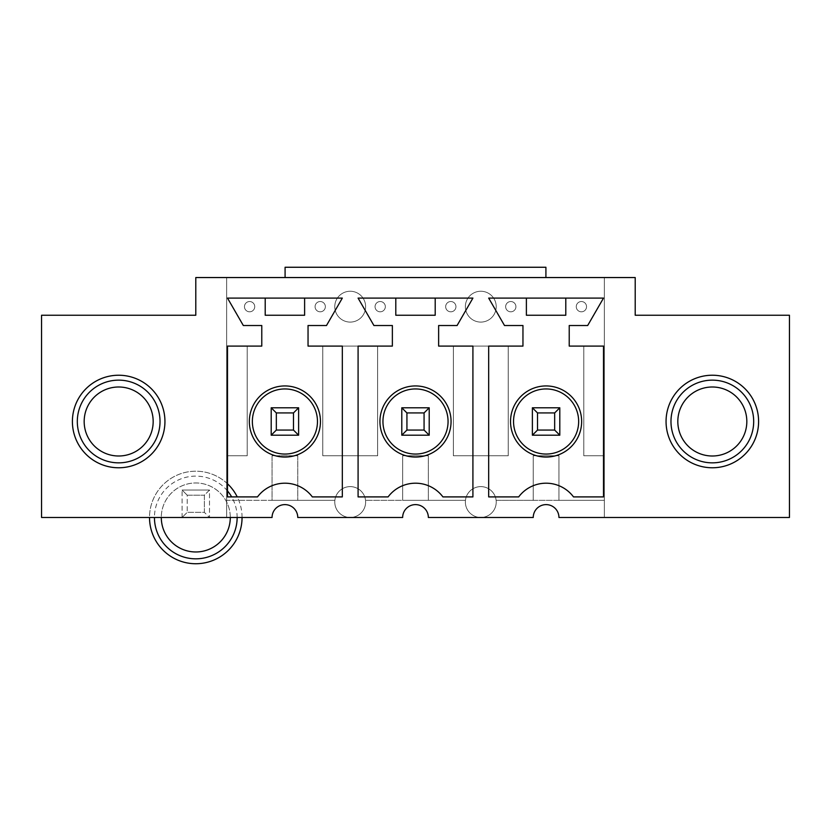 <?xml version="1.0" encoding="UTF-8"?>
<svg xmlns="http://www.w3.org/2000/svg" width="831" height="831" viewBox="0 0 831 831"><rect width="100%" height="100%" fill="white"/><g stroke="black" fill="none" stroke-linecap="round" stroke-linejoin="round"><path stroke-width="0.62" stroke-dasharray="4.16 3.12" d="M163.707 410.878A46.276 46.276 0 0 0 86.954 387.807A46.276 46.276 0 0 0 105.35 465.817A46.276 46.276 0 0 0 163.707 410.878M152.25 413.578A34.497 34.497 0 0 0 95.025 396.377A34.497 34.497 0 0 0 108.736 454.536A34.497 34.497 0 0 0 152.25 413.578M757.083 409.725A46.276 46.276 0 0 0 679.758 388.628A46.276 46.276 0 0 0 700.149 466.139A46.276 46.276 0 0 0 757.083 409.725M745.687 412.716A34.497 34.497 0 0 0 688.047 396.989A34.497 34.497 0 0 0 703.244 454.786A34.497 34.497 0 0 0 745.687 412.716M271.197 435.205L298.62 435.205L298.62 407.792L271.197 407.792L271.197 435.205L298.62 435.205L298.62 407.792L271.197 407.792L271.197 435.205L298.62 435.205L298.62 407.792L271.197 407.792L271.197 435.205L298.62 435.205L298.62 407.792L271.197 407.792L271.197 435.205L298.62 435.205L293.478 430.063L276.339 430.063L276.339 412.934L271.197 407.792L271.197 435.205L276.339 430.063M298.62 435.205L298.62 407.792L293.478 412.934L293.478 430.063M276.339 412.934L293.478 412.934M401.789 435.205L429.212 435.205L429.212 407.792L401.789 407.792L401.789 435.205L429.212 435.205L429.212 407.792L401.789 407.792L401.789 435.205L429.212 435.205L429.212 407.792L401.789 407.792L401.789 435.205L429.212 435.205L429.212 407.792L401.789 407.792L401.789 435.205L429.212 435.205L424.07 430.063L406.93 430.063L406.93 412.934L401.789 407.792L401.789 435.205L406.93 430.063M429.212 435.205L429.212 407.792L424.07 412.934L424.07 430.063M406.93 412.934L424.07 412.934M532.38 435.205L559.803 435.205L559.803 407.792L532.38 407.792L532.38 435.205L559.803 435.205L559.803 407.792L532.38 407.792L532.38 435.205L559.803 435.205L559.803 407.792L532.38 407.792L532.38 435.205L559.803 435.205L559.803 407.792L532.38 407.792L532.38 435.205L559.803 435.205L554.661 430.063L537.522 430.063L537.522 412.934L532.38 407.792L532.38 435.205L537.522 430.063M559.803 435.205L559.803 407.792L554.661 412.934L554.661 430.063M537.522 412.934L554.661 412.934M604.355 455.772L583.798 455.772L583.798 346.091L604.355 346.091L604.355 517.474L558.941 517.474A12.849 12.849 0 0 0 546.092 504.614A12.849 12.849 0 0 0 533.242 517.474L480.796 517.474A15.425 15.425 0 0 1 465.464 500.335A15.425 15.425 0 0 1 496.128 500.335L533.242 500.335L533.242 455.772L558.941 455.772L558.941 500.335L604.355 500.335L604.355 517.474L789.45 517.474L789.45 315.24L635.206 315.24L635.206 277.544L635.206 315.24L789.45 315.24L789.45 517.474L558.941 517.474A12.849 12.849 0 0 0 546.092 504.614A12.849 12.849 0 0 0 533.242 517.474L428.349 517.474A12.849 12.849 0 0 0 415.5 504.614A12.849 12.849 0 0 0 402.651 517.474L297.758 517.474A12.849 12.849 0 0 0 284.908 504.614A12.849 12.849 0 0 0 272.059 517.474L226.645 517.474L226.645 500.335L272.059 500.335L272.059 455.772L297.758 455.772L297.758 500.335L334.872 500.335A15.425 15.425 0 0 1 365.536 500.335L402.651 500.335L402.651 455.772L428.349 455.772L428.349 500.335L465.464 500.335A15.425 15.425 0 0 1 496.128 500.335L604.355 500.335L604.355 455.772L583.798 455.772L583.798 346.091L604.355 346.091L604.355 455.772L583.798 455.772L583.798 346.091L604.355 346.091L604.355 277.544L604.355 517.474L604.355 277.544L635.206 277.544L604.355 277.544L604.355 346.091L583.798 346.091L583.798 455.772L604.355 455.772M226.645 500.335L226.645 346.091L247.202 346.091L247.202 455.772L226.645 455.772L226.645 277.544L285.085 277.544L285.085 267.26L545.915 267.26L545.915 277.544L604.355 277.544L285.085 277.544L285.085 267.26L545.915 267.26L545.915 277.544L226.645 277.544L226.645 517.474L226.645 500.335L334.872 500.335A15.425 15.425 0 0 1 365.536 500.335A15.425 15.425 0 0 1 351.066 517.443A15.425 15.425 0 0 1 334.779 502.049A15.425 15.425 0 0 1 349.342 486.644A15.425 15.425 0 0 1 365.536 500.335A15.425 15.425 0 0 1 350.204 517.474A15.425 15.425 0 0 1 334.872 500.335L272.059 500.335L272.059 455.772L297.758 455.772L297.758 500.335L272.059 500.335L272.059 455.772L297.758 455.772L297.758 500.335L297.758 455.772L272.059 455.772L272.059 500.335L226.645 500.335L226.645 455.772L247.202 455.772L226.645 455.772L247.202 455.772L247.202 346.091L247.202 455.772L247.202 346.091L226.645 346.091L247.202 346.091L226.645 346.091L226.645 277.544L195.794 277.544L195.794 315.24L41.55 315.24L41.55 517.474L226.645 517.474L226.645 277.544L195.794 277.544L195.794 315.24L41.55 315.24L41.55 517.474L272.059 517.474A12.849 12.849 0 0 1 284.908 504.614A12.849 12.849 0 0 1 297.758 517.474L350.204 517.474A15.425 15.425 0 0 1 334.872 500.335L226.645 500.335M505.643 306.67A5.142 5.142 0 0 1 510.785 301.528A5.142 5.142 0 0 1 515.926 306.67A5.142 5.142 0 0 1 510.785 311.812A5.142 5.142 0 0 1 505.643 306.67A5.142 5.142 0 0 1 510.785 301.528A5.142 5.142 0 0 1 515.926 306.67A5.142 5.142 0 0 0 508.219 302.224A5.142 5.142 0 0 0 508.219 311.126A5.142 5.142 0 0 0 515.926 306.67A5.142 5.142 0 0 1 510.785 311.812A5.142 5.142 0 0 1 505.643 306.67M565.797 315.24L565.797 298.1L526.387 298.1L526.387 315.24L565.797 315.24L565.797 298.1L603.503 298.1L587.673 325.523L569.225 325.523L569.225 346.091L603.503 346.091L569.225 346.091L569.225 325.523L587.673 325.523L603.503 298.1L526.387 298.1L526.387 315.24L565.797 315.24M375.051 306.67A5.142 5.142 0 0 1 380.193 301.528A5.142 5.142 0 0 1 385.335 306.67A5.142 5.142 0 0 1 380.193 311.812A5.142 5.142 0 0 1 375.051 306.67A5.142 5.142 0 0 1 380.193 301.528A5.142 5.142 0 0 1 385.335 306.67A5.142 5.142 0 0 0 377.627 302.224A5.142 5.142 0 0 0 377.627 311.126A5.142 5.142 0 0 0 385.335 306.67A5.142 5.142 0 0 1 380.193 311.812A5.142 5.142 0 0 1 375.051 306.67M435.205 315.24L435.205 298.1L395.795 298.1L395.795 315.24L435.205 315.24L435.205 298.1L472.912 298.1L457.081 325.523L438.633 325.523L438.633 346.091L472.912 346.091L438.633 346.091L438.633 325.523L457.081 325.523L472.912 298.1L395.795 298.1L395.795 315.24L435.205 315.24M508.219 346.091L508.219 455.772L453.373 455.772L453.373 346.091L508.219 346.091L508.219 455.772L453.373 455.772L453.373 346.091L508.219 346.091L508.219 455.772L453.373 455.772L453.373 346.091L508.219 346.091L508.219 455.772L453.373 455.772L453.373 346.091L508.219 346.091M377.627 346.091L377.627 455.772L322.781 455.772L322.781 346.091L377.627 346.091L377.627 455.772L322.781 455.772L322.781 346.091L377.627 346.091L377.627 455.772L322.781 455.772L322.781 346.091L377.627 346.091L377.627 455.772L322.781 455.772L322.781 346.091L377.627 346.091M244.459 306.67A5.142 5.142 0 0 1 249.601 301.528A5.142 5.142 0 0 1 254.743 306.67A5.142 5.142 0 0 1 249.601 311.812A5.142 5.142 0 0 1 244.459 306.67A5.142 5.142 0 0 1 249.601 301.528A5.142 5.142 0 0 1 254.743 306.67A5.142 5.142 0 0 0 247.036 302.224A5.142 5.142 0 0 0 247.036 311.126A5.142 5.142 0 0 0 254.743 306.67A5.142 5.142 0 0 1 249.601 311.812A5.142 5.142 0 0 1 244.459 306.67M304.613 315.24L304.613 298.1L265.203 298.1L265.203 315.24L304.613 315.24L304.613 298.1L342.32 298.1L326.49 325.523L308.041 325.523L308.041 346.091L342.32 346.091L308.041 346.091L308.041 325.523L326.49 325.523L342.32 298.1L265.203 298.1L265.203 315.24L304.613 315.24M334.779 306.67A15.425 15.425 0 0 1 357.912 293.312A15.425 15.425 0 0 1 357.912 320.028A15.425 15.425 0 0 1 334.779 306.67A15.425 15.425 0 0 1 357.912 293.312A15.425 15.425 0 0 1 357.912 320.028A15.425 15.425 0 0 1 334.779 306.67A15.425 15.425 0 0 1 357.912 293.312A15.425 15.425 0 0 1 357.912 320.028A15.425 15.425 0 0 1 334.779 306.67A15.425 15.425 0 0 1 357.912 293.312A15.425 15.425 0 0 1 357.912 320.028A15.425 15.425 0 0 1 334.779 306.67M315.074 306.67A5.142 5.142 0 0 1 320.215 301.528A5.142 5.142 0 0 1 325.357 306.67A5.142 5.142 0 0 1 320.215 311.812A5.142 5.142 0 0 1 315.074 306.67A5.142 5.142 0 0 1 320.215 301.528A5.142 5.142 0 0 1 325.357 306.67A5.142 5.142 0 0 0 317.639 302.224A5.142 5.142 0 0 0 317.639 311.126A5.142 5.142 0 0 0 325.357 306.67A5.142 5.142 0 0 1 320.215 311.812A5.142 5.142 0 0 1 315.074 306.67M465.37 306.67A15.425 15.425 0 0 1 488.503 293.312A15.425 15.425 0 0 1 488.503 320.028A15.425 15.425 0 0 1 465.37 306.67A15.425 15.425 0 0 1 488.503 293.312A15.425 15.425 0 0 1 488.503 320.028A15.425 15.425 0 0 1 465.37 306.67A15.425 15.425 0 0 1 488.503 293.312A15.425 15.425 0 0 1 488.503 320.028A15.425 15.425 0 0 1 465.37 306.67A15.425 15.425 0 0 1 488.503 293.312A15.425 15.425 0 0 1 488.503 320.028A15.425 15.425 0 0 1 465.37 306.67M445.665 306.67A5.142 5.142 0 0 1 450.807 301.528A5.142 5.142 0 0 1 455.949 306.67A5.142 5.142 0 0 1 450.807 311.812A5.142 5.142 0 0 1 445.665 306.67A5.142 5.142 0 0 1 450.807 301.528A5.142 5.142 0 0 1 455.949 306.67A5.142 5.142 0 0 0 448.231 302.224A5.142 5.142 0 0 0 448.231 311.126A5.142 5.142 0 0 0 455.949 306.67A5.142 5.142 0 0 1 450.807 311.812A5.142 5.142 0 0 1 445.665 306.67M576.257 306.67A5.142 5.142 0 0 1 581.399 301.528A5.142 5.142 0 0 1 586.541 306.67A5.142 5.142 0 0 1 581.399 311.812A5.142 5.142 0 0 1 576.257 306.67A5.142 5.142 0 0 1 581.399 301.528A5.142 5.142 0 0 1 586.541 306.67A5.142 5.142 0 0 0 578.823 302.224A5.142 5.142 0 0 0 578.823 311.126A5.142 5.142 0 0 0 586.541 306.67A5.142 5.142 0 0 1 581.399 311.812A5.142 5.142 0 0 1 576.257 306.67M666.057 421.494A46.276 46.276 0 0 1 712.333 375.228A46.276 46.276 0 0 1 758.599 421.494A46.276 46.276 0 0 1 712.333 467.77A46.276 46.276 0 0 1 666.057 421.494A46.276 46.276 0 0 1 712.333 375.228A46.276 46.276 0 0 1 758.599 421.494A46.276 46.276 0 0 1 712.333 467.77A46.276 46.276 0 0 1 666.057 421.494M227.497 496.907L257.485 496.907A34.279 34.279 0 0 1 312.331 496.907L342.32 496.907L342.32 346.091L342.32 496.907L312.331 496.907A34.279 34.279 0 0 0 257.485 496.907L227.497 496.907L227.497 346.091L227.497 496.907M227.497 298.1L265.203 298.1L227.497 298.1L243.327 325.523L227.497 298.1M261.775 325.523L243.327 325.523L261.775 325.523L261.775 346.091L227.497 346.091L261.775 346.091L261.775 325.523M558.941 500.335L533.242 500.335L533.242 455.772L558.941 455.772L558.941 500.335L604.355 500.335L496.128 500.335A15.425 15.425 0 0 1 481.658 517.443A15.425 15.425 0 0 1 465.37 502.049A15.425 15.425 0 0 1 479.934 486.644A15.425 15.425 0 0 1 496.128 500.335A15.425 15.425 0 0 1 480.796 517.474A15.425 15.425 0 0 1 465.464 500.335L365.536 500.335L402.651 500.335L402.651 455.772L428.349 455.772L428.349 500.335L402.651 500.335L402.651 455.772L428.349 455.772L428.349 500.335L465.464 500.335L365.536 500.335A15.425 15.425 0 0 1 351.066 517.443A15.425 15.425 0 0 1 334.779 502.049A15.425 15.425 0 0 1 349.342 486.644A15.425 15.425 0 0 1 365.536 500.335A15.425 15.425 0 0 1 350.204 517.474L402.651 517.474A12.849 12.849 0 0 1 415.5 504.614A12.849 12.849 0 0 1 428.349 517.474L480.796 517.474A15.425 15.425 0 0 0 496.128 500.335L533.242 500.335L533.242 455.772L558.941 455.772L558.941 500.335L533.242 500.335L533.242 455.772L558.941 455.772L558.941 500.335M573.515 496.907A34.279 34.279 0 0 0 518.669 496.907L488.68 496.907L518.669 496.907A34.279 34.279 0 0 1 573.515 496.907L603.503 496.907L603.503 346.091L603.503 496.907L573.515 496.907M522.959 325.523L504.51 325.523L488.68 298.1L526.387 298.1L488.68 298.1L504.51 325.523L522.959 325.523L522.959 346.091L488.68 346.091L488.68 496.907L488.68 346.091L522.959 346.091L522.959 325.523M442.923 496.907A34.279 34.279 0 0 0 388.077 496.907L358.088 496.907L388.077 496.907A34.279 34.279 0 0 1 442.923 496.907L472.912 496.907L472.912 346.091L472.912 496.907L442.923 496.907M392.367 325.523L373.919 325.523L358.088 298.1L395.795 298.1L358.088 298.1L373.919 325.523L392.367 325.523L392.367 346.091L358.088 346.091L358.088 496.907L358.088 346.091L392.367 346.091L392.367 325.523M72.401 421.494A46.276 46.276 0 0 1 118.667 375.228A46.276 46.276 0 0 1 164.943 421.494A46.276 46.276 0 0 1 118.667 467.77A46.276 46.276 0 0 1 72.401 421.494A46.276 46.276 0 0 1 118.667 375.228A46.276 46.276 0 0 1 164.943 421.494A46.276 46.276 0 0 1 118.667 467.77A46.276 46.276 0 0 1 72.401 421.494M242.06 517.474A46.276 46.276 0 0 0 172.651 477.399A46.276 46.276 0 0 0 172.651 557.549A46.276 46.276 0 0 0 237.24 496.907M227.497 483.767A46.276 46.276 0 0 0 149.518 517.474M230.291 517.474A34.497 34.497 0 0 0 178.54 487.589A34.497 34.497 0 0 0 178.54 547.349A34.497 34.497 0 0 0 230.291 517.474A34.497 34.497 0 0 0 195.794 482.977A34.497 34.497 0 0 0 161.297 517.474M237.147 517.474A41.353 41.353 0 0 0 231.672 496.907M227.497 490.924A41.353 41.353 0 0 0 154.441 517.474M182.082 517.474L182.082 490.051L182.082 517.474L209.505 517.474L204.364 512.332L187.224 512.332L182.082 517.474L187.224 512.332L204.364 512.332L204.364 495.193L187.224 495.193L182.082 490.051L209.505 490.051L209.505 517.474L204.364 512.332L204.364 495.193L209.505 490.051L182.082 490.051L187.224 495.193L187.224 512.332L187.224 495.193L204.364 495.193L209.505 490.051L209.505 517.474L182.082 517.474M515.926 306.67A5.142 5.142 0 0 0 508.219 302.224A5.142 5.142 0 0 0 508.219 311.126A5.142 5.142 0 0 0 515.926 306.67M586.541 306.67A5.142 5.142 0 0 0 578.823 302.224A5.142 5.142 0 0 0 578.823 311.126A5.142 5.142 0 0 0 586.541 306.67A5.142 5.142 0 0 0 578.823 302.224A5.142 5.142 0 0 0 578.823 311.126A5.142 5.142 0 0 0 586.541 306.67A5.142 5.142 0 0 0 578.823 302.224A5.142 5.142 0 0 0 578.823 311.126A5.142 5.142 0 0 0 586.541 306.67M402.651 455.772L428.349 455.772L428.349 500.335L402.651 500.335L402.651 455.772M385.335 306.67A5.142 5.142 0 0 0 377.627 302.224A5.142 5.142 0 0 0 377.627 311.126A5.142 5.142 0 0 0 385.335 306.67M455.949 306.67A5.142 5.142 0 0 0 448.231 302.224A5.142 5.142 0 0 0 448.231 311.126A5.142 5.142 0 0 0 455.949 306.67A5.142 5.142 0 0 0 448.231 302.224A5.142 5.142 0 0 0 448.231 311.126A5.142 5.142 0 0 0 455.949 306.67A5.142 5.142 0 0 0 448.231 302.224A5.142 5.142 0 0 0 448.231 311.126A5.142 5.142 0 0 0 455.949 306.67M465.37 502.049A15.425 15.425 0 0 1 479.934 486.644A15.425 15.425 0 0 1 496.128 500.335A15.425 15.425 0 0 1 481.658 517.443A15.425 15.425 0 0 1 465.37 502.049M254.743 306.67A5.142 5.142 0 0 0 247.036 302.224A5.142 5.142 0 0 0 247.036 311.126A5.142 5.142 0 0 0 254.743 306.67M325.357 306.67A5.142 5.142 0 0 0 317.639 302.224A5.142 5.142 0 0 0 317.639 311.126A5.142 5.142 0 0 0 325.357 306.67A5.142 5.142 0 0 0 317.639 302.224A5.142 5.142 0 0 0 317.639 311.126A5.142 5.142 0 0 0 325.357 306.67A5.142 5.142 0 0 0 317.639 302.224A5.142 5.142 0 0 0 317.639 311.126A5.142 5.142 0 0 0 325.357 306.67M559.803 407.792L532.38 407.792M429.212 407.792L401.789 407.792M298.62 407.792L271.197 407.792"/><path stroke-width="1.25" d="M163.707 410.878A46.276 46.276 0 0 0 86.954 387.807A46.276 46.276 0 0 0 105.35 465.817A46.276 46.276 0 0 0 163.707 410.878M152.25 413.578A34.497 34.497 0 0 0 95.025 396.377A34.497 34.497 0 0 0 108.736 454.536A34.497 34.497 0 0 0 152.25 413.578M158.918 411.999A41.353 41.353 0 0 0 90.319 391.391A41.353 41.353 0 0 0 106.773 461.101A41.353 41.353 0 0 0 158.918 411.999M757.083 409.725A46.276 46.276 0 0 0 679.758 388.628A46.276 46.276 0 0 0 700.149 466.139A46.276 46.276 0 0 0 757.083 409.725M745.687 412.716A34.497 34.497 0 0 0 688.047 396.989A34.497 34.497 0 0 0 703.244 454.786A34.497 34.497 0 0 0 745.687 412.716M752.325 410.981A41.353 41.353 0 0 0 683.217 392.128A41.353 41.353 0 0 0 701.447 461.392A41.353 41.353 0 0 0 752.325 410.981M276.339 412.934L276.339 430.063L271.197 435.205L271.197 407.792L298.62 407.792L298.62 435.205L293.478 430.063L293.478 412.934L276.339 412.934L271.197 407.792M276.339 430.063L293.478 430.063M298.62 435.205L271.197 435.205M293.478 412.934L298.62 407.792M406.93 412.934L406.93 430.063L401.789 435.205L401.789 407.792L429.212 407.792L429.212 435.205L424.07 430.063L424.07 412.934L406.93 412.934L401.789 407.792M406.93 430.063L424.07 430.063M429.212 435.205L401.789 435.205M424.07 412.934L429.212 407.792M537.522 412.934L537.522 430.063L532.38 435.205L532.38 407.792L559.803 407.792L559.803 435.205L554.661 430.063L554.661 412.934L537.522 412.934L532.38 407.792M537.522 430.063L554.661 430.063M559.803 435.205L532.38 435.205M554.661 412.934L559.803 407.792M789.45 517.474L558.941 517.474A12.849 12.849 0 0 0 546.092 504.614A12.849 12.849 0 0 0 533.242 517.474L428.349 517.474A12.849 12.849 0 0 0 415.5 504.614A12.849 12.849 0 0 0 402.651 517.474L297.758 517.474A12.849 12.849 0 0 0 284.908 504.614A12.849 12.849 0 0 0 272.059 517.474L41.55 517.474L41.55 315.24L195.794 315.24L195.794 277.544L195.794 315.24L41.55 315.24L41.55 517.474L272.059 517.474A12.849 12.849 0 0 1 284.908 504.614A12.849 12.849 0 0 1 297.758 517.474L402.651 517.474A12.849 12.849 0 0 1 415.5 504.614A12.849 12.849 0 0 1 428.349 517.474L533.242 517.474A12.849 12.849 0 0 1 546.092 504.614A12.849 12.849 0 0 1 558.941 517.474L789.45 517.474L789.45 315.24L635.206 315.24L635.206 277.544L195.794 277.544L635.206 277.544L635.206 315.24L789.45 315.24L789.45 517.474M712.333 467.77A46.276 46.276 0 0 1 672.258 398.361A46.276 46.276 0 0 1 752.398 398.361A46.276 46.276 0 0 1 712.333 467.77A46.276 46.276 0 0 1 672.258 398.361A46.276 46.276 0 0 1 752.398 398.361A46.276 46.276 0 0 1 712.333 467.77M118.667 467.77A46.276 46.276 0 0 1 78.602 398.361A46.276 46.276 0 0 1 158.742 398.361A46.276 46.276 0 0 1 118.667 467.77A46.276 46.276 0 0 1 78.602 398.361A46.276 46.276 0 0 1 158.742 398.361A46.276 46.276 0 0 1 118.667 467.77M312.331 496.907L342.32 496.907L342.32 346.091L308.041 346.091L308.041 325.523L308.041 346.091L342.32 346.091L342.32 496.907L312.331 496.907A34.279 34.279 0 0 0 257.485 496.907L227.497 496.907L257.485 496.907A34.279 34.279 0 0 1 312.331 496.907M227.497 346.091L227.497 496.907L227.497 346.091L261.775 346.091L261.775 325.523L243.327 325.523L227.497 298.1L342.32 298.1L326.49 325.523L308.041 325.523L326.49 325.523L342.32 298.1L227.497 298.1L243.327 325.523L261.775 325.523L261.775 346.091L227.497 346.091M442.923 496.907L472.912 496.907L472.912 346.091L438.633 346.091L438.633 325.523L438.633 346.091L472.912 346.091L472.912 496.907L442.923 496.907A34.279 34.279 0 0 0 388.077 496.907L358.088 496.907L388.077 496.907A34.279 34.279 0 0 1 442.923 496.907M358.088 346.091L358.088 496.907L358.088 346.091L392.367 346.091L392.367 325.523L373.919 325.523L358.088 298.1L472.912 298.1L457.081 325.523L438.633 325.523L457.081 325.523L472.912 298.1L358.088 298.1L373.919 325.523L392.367 325.523L392.367 346.091L358.088 346.091M573.515 496.907L603.503 496.907L603.503 346.091L569.225 346.091L569.225 325.523L569.225 346.091L603.503 346.091L603.503 496.907L573.515 496.907A34.279 34.279 0 0 0 518.669 496.907L488.68 496.907L518.669 496.907A34.279 34.279 0 0 1 573.515 496.907M488.68 346.091L488.68 496.907L488.68 346.091L522.959 346.091L522.959 325.523L504.51 325.523L488.68 298.1L603.503 298.1L587.673 325.523L569.225 325.523L587.673 325.523L603.503 298.1L488.68 298.1L504.51 325.523L522.959 325.523L522.959 346.091L488.68 346.091M304.613 315.24L304.613 298.1L304.613 315.24L265.203 315.24L304.613 315.24M265.203 298.1L265.203 315.24L265.203 298.1M320.465 421.494A35.556 35.556 0 0 0 267.125 390.705A35.556 35.556 0 0 0 267.125 452.293A35.556 35.556 0 0 0 320.465 421.494A35.556 35.556 0 0 0 267.125 390.705A35.556 35.556 0 0 0 267.125 452.293A35.556 35.556 0 0 0 320.465 421.494M526.387 298.1L526.387 315.24L565.797 315.24L565.797 298.1L565.797 315.24L526.387 315.24L526.387 298.1M395.795 298.1L395.795 315.24L435.205 315.24L435.205 298.1L435.205 315.24L395.795 315.24L395.795 298.1M578.656 421.494A32.565 32.565 0 0 1 529.814 449.696A32.565 32.565 0 0 1 529.814 393.302A32.565 32.565 0 0 1 578.656 421.494A32.565 32.565 0 0 1 529.814 449.696A32.565 32.565 0 0 1 529.814 393.302A32.565 32.565 0 0 1 578.656 421.494M581.648 421.494A35.556 35.556 0 0 0 528.308 390.705A35.556 35.556 0 0 0 528.308 452.293A35.556 35.556 0 0 0 581.648 421.494A35.556 35.556 0 0 0 528.308 390.705A35.556 35.556 0 0 0 528.308 452.293A35.556 35.556 0 0 0 581.648 421.494M448.065 421.494A32.565 32.565 0 0 1 399.223 449.696A32.565 32.565 0 0 1 399.223 393.302A32.565 32.565 0 0 1 448.065 421.494A32.565 32.565 0 0 1 399.223 449.696A32.565 32.565 0 0 1 399.223 393.302A32.565 32.565 0 0 1 448.065 421.494M451.056 421.494A35.556 35.556 0 0 0 397.717 390.705A35.556 35.556 0 0 0 397.717 452.293A35.556 35.556 0 0 0 451.056 421.494A35.556 35.556 0 0 0 397.717 390.705A35.556 35.556 0 0 0 397.717 452.293A35.556 35.556 0 0 0 451.056 421.494M317.473 421.494A32.565 32.565 0 0 1 268.631 449.696A32.565 32.565 0 0 1 268.631 393.302A32.565 32.565 0 0 1 317.473 421.494A32.565 32.565 0 0 1 268.631 449.696A32.565 32.565 0 0 1 268.631 393.302A32.565 32.565 0 0 1 317.473 421.494M285.085 267.26L545.915 267.26L545.915 277.544L545.915 267.26L285.085 267.26L285.085 277.544L285.085 267.26M237.24 496.907A46.276 46.276 0 0 0 227.497 483.767M149.518 517.474A46.276 46.276 0 0 0 195.794 563.74A46.276 46.276 0 0 0 242.06 517.474M161.297 517.474A34.497 34.497 0 0 0 195.794 551.971A34.497 34.497 0 0 0 230.291 517.474M231.672 496.907A41.353 41.353 0 0 0 227.497 490.924M154.441 517.474A41.353 41.353 0 0 0 195.794 558.827A41.353 41.353 0 0 0 237.147 517.474"/></g></svg>
